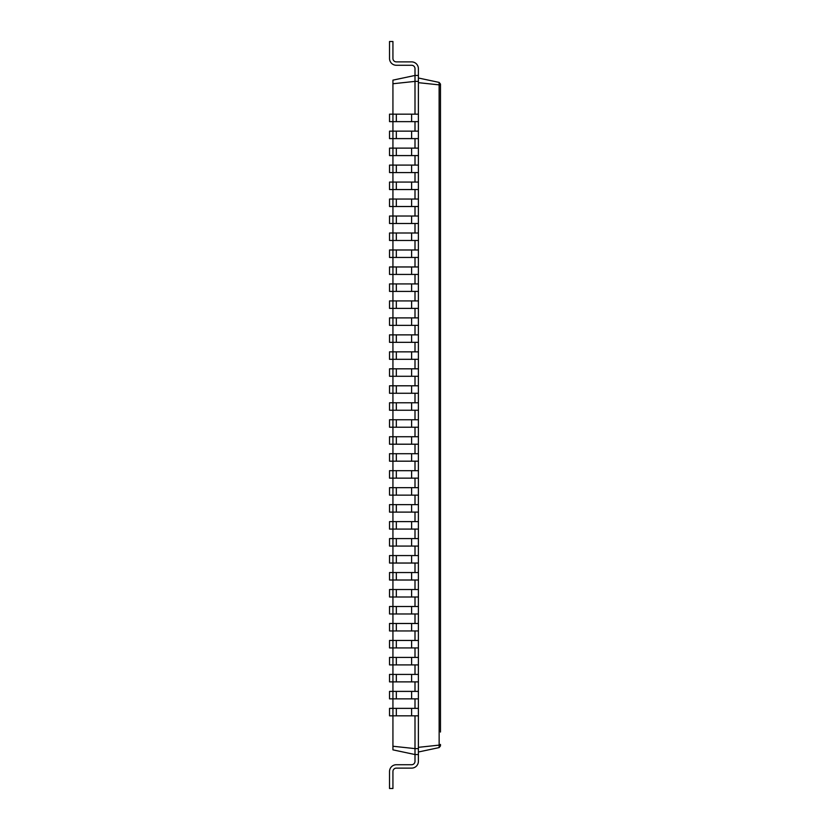 <?xml version="1.0" encoding="UTF-8"?>
<svg xmlns="http://www.w3.org/2000/svg" width="830" height="830" viewBox="0 0 830 830"><rect width="100%" height="100%" fill="white"/><g stroke="black" fill="none" stroke-linecap="round" stroke-linejoin="round"><path stroke-width="1.25" d="M415 68.662A3.393 3.393 0 0 0 411.607 65.269A3.393 3.393 0 0 1 415 68.662A3.393 3.393 0 0 0 411.607 65.269A3.393 3.393 0 0 1 415 68.662A3.393 3.393 0 0 0 411.607 65.269A3.393 3.393 0 0 1 415 68.662A3.393 3.393 0 0 0 411.607 65.269A3.393 3.393 0 0 1 415 68.662A3.393 3.393 0 0 0 411.607 65.269A3.393 3.393 0 0 1 415 68.662A3.393 3.393 0 0 0 411.607 65.269A3.393 3.393 0 0 1 415 68.662A3.393 3.393 0 0 0 411.607 65.269A3.393 3.393 0 0 1 415 68.662A3.393 3.393 0 0 0 411.607 65.269A3.393 3.393 0 0 1 415 68.662A3.393 3.393 0 0 0 411.607 65.269A3.393 3.393 0 0 1 415 68.662A3.393 3.393 0 0 0 411.607 65.269A3.393 3.393 0 0 1 415 68.662A3.393 3.393 0 0 0 411.607 65.269A3.393 3.393 0 0 1 415 68.662A3.393 3.393 0 0 0 411.607 65.269A3.393 3.393 0 0 1 415 68.662A3.393 3.393 0 0 0 411.607 65.269A3.393 3.393 0 0 1 415 68.662A3.393 3.393 0 0 0 411.607 65.269A3.393 3.393 0 0 1 415 68.662A3.393 3.393 0 0 0 411.607 65.269A3.393 3.393 0 0 1 415 68.662A3.393 3.393 0 0 0 411.607 65.269A3.393 3.393 0 0 1 415 68.662A3.393 3.393 0 0 0 411.607 65.269A3.393 3.393 0 0 1 415 68.662A3.393 3.393 0 0 0 411.607 65.269L396.325 65.269A6.796 6.796 0 0 1 389.529 58.474L389.529 41.5L392.932 41.5L392.932 58.474A3.393 3.393 0 0 0 396.325 61.877L411.607 61.877A6.796 6.796 0 0 1 418.393 68.662L418.393 75.457L415 75.457L415 68.662A3.393 3.393 0 0 0 411.607 65.269L396.325 65.269M392.932 746.253L415 748.608L415 754.543L392.932 749.853L392.932 715.834L389.529 715.834L389.529 708.364L392.932 708.364L392.932 698.86L389.529 698.86L389.529 691.39L392.932 691.39L392.932 681.887L389.529 681.887L389.529 674.417L392.932 674.417L392.932 664.903L389.529 664.903L389.529 657.433L392.932 657.433L392.932 647.929L389.529 647.929L389.529 640.459L392.932 640.459L392.932 630.956L389.529 630.956L389.529 623.486L392.932 623.486L392.932 613.972L389.529 613.972L389.529 606.502L392.932 606.502L392.932 596.998L389.529 596.998L389.529 589.528L392.932 589.528L392.932 580.014L389.529 580.014L389.529 572.544L392.932 572.544L392.932 563.041L389.529 563.041L389.529 555.571L392.932 555.571L392.932 546.067L389.529 546.067L389.529 538.597L392.932 538.597L392.932 529.084L389.529 529.084L389.529 521.614L392.932 521.614L392.932 512.11L389.529 512.11L389.529 504.64L392.932 504.64L392.932 495.137L389.529 495.137L389.529 487.667L392.932 487.667L392.932 478.153L389.529 478.153L389.529 470.683L392.932 470.683L392.932 461.179L389.529 461.179L389.529 453.709L392.932 453.709L392.932 444.206L389.529 444.206L389.529 436.736L392.932 436.736L392.932 427.222L389.529 427.222L389.529 419.752L392.932 419.752L392.932 410.248L389.529 410.248L389.529 402.778L392.932 402.778L392.932 393.264L389.529 393.264L389.529 385.794L392.932 385.794L392.932 376.291L389.529 376.291L389.529 368.821L392.932 368.821L392.932 359.317L389.529 359.317L389.529 351.847L392.932 351.847L392.932 342.334L389.529 342.334L389.529 334.864L392.932 334.864L392.932 325.36L389.529 325.36L389.529 317.89L392.932 317.89L392.932 308.387L389.529 308.387L389.529 300.917L392.932 300.917L392.932 291.403L389.529 291.403L389.529 283.933L392.932 283.933L392.932 274.429L389.529 274.429L389.529 266.959L392.932 266.959L392.932 257.456L389.529 257.456L389.529 249.986L392.932 249.986L392.932 240.472L389.529 240.472L389.529 233.002L392.932 233.002L392.932 223.498L389.529 223.498L389.529 216.028L392.932 216.028L392.932 206.514L389.529 206.514L389.529 199.044L392.932 199.044L392.932 189.541L389.529 189.541L389.529 182.071L392.932 182.071L392.932 172.567L389.529 172.567L389.529 165.097L392.932 165.097L392.932 155.584L389.529 155.584L389.529 148.114L392.932 148.114L392.932 138.61L389.529 138.61L389.529 131.14L392.932 131.14L392.932 121.636L389.529 121.636L389.529 114.167L392.932 114.167L392.932 80.147L415 75.457L415 81.392L418.393 81.392L418.393 75.457M392.932 83.747L415 81.392L415 114.167M418.393 77.999L439.143 82.409L440.471 84.069L440.471 715.055M392.932 58.474A3.393 3.393 0 0 0 396.325 61.877A3.393 3.393 0 0 1 392.932 58.474A3.393 3.393 0 0 0 396.325 61.877A3.393 3.393 0 0 1 392.932 58.474A3.393 3.393 0 0 0 396.325 61.877A3.393 3.393 0 0 1 392.932 58.474A3.393 3.393 0 0 0 396.325 61.877A3.393 3.393 0 0 1 392.932 58.474A3.393 3.393 0 0 0 396.325 61.877A3.393 3.393 0 0 1 392.932 58.474A3.393 3.393 0 0 0 396.325 61.877A3.393 3.393 0 0 1 392.932 58.474A3.393 3.393 0 0 0 396.325 61.877A3.393 3.393 0 0 1 392.932 58.474A3.393 3.393 0 0 0 396.325 61.877A3.393 3.393 0 0 1 392.932 58.474A3.393 3.393 0 0 0 396.325 61.877A3.393 3.393 0 0 1 392.932 58.474A3.393 3.393 0 0 0 396.325 61.877A3.393 3.393 0 0 1 392.932 58.474A3.393 3.393 0 0 0 396.325 61.877A3.393 3.393 0 0 1 392.932 58.474A3.393 3.393 0 0 0 396.325 61.877A3.393 3.393 0 0 1 392.932 58.474A3.393 3.393 0 0 0 396.325 61.877A3.393 3.393 0 0 1 392.932 58.474A3.393 3.393 0 0 0 396.325 61.877A3.393 3.393 0 0 1 392.932 58.474A3.393 3.393 0 0 0 396.325 61.877A3.393 3.393 0 0 1 392.932 58.474A3.393 3.393 0 0 0 396.325 61.877A3.393 3.393 0 0 1 392.932 58.474A3.393 3.393 0 0 0 396.325 61.877A3.393 3.393 0 0 1 392.932 58.474A3.393 3.393 0 0 0 396.325 61.877L411.607 61.877M415 131.14L415 121.636M415 148.114L415 138.61M415 165.097L415 155.584M415 182.071L415 172.567M415 199.044L415 189.541M415 216.028L415 206.514M415 233.002L415 223.498M415 249.986L415 240.472M415 266.959L415 257.456M415 283.933L415 274.429M415 300.917L415 291.403M415 317.89L415 308.387M415 334.864L415 325.36M415 351.847L415 342.334M415 368.821L415 359.317M415 385.794L415 376.291M415 402.778L415 393.264M415 419.752L415 410.248M415 436.736L415 427.222M415 453.709L415 444.206M415 470.683L415 461.179M415 487.667L415 478.153M415 504.64L415 495.137M415 521.614L415 512.11M415 538.597L415 529.084M415 555.571L415 546.067M415 572.544L415 563.041M415 589.528L415 580.014M415 606.502L415 596.998M415 623.486L415 613.972M415 640.459L415 630.956M415 657.433L415 647.929M415 674.417L415 664.903M415 691.39L415 681.887M415 708.364L415 698.86M415 761.338A3.393 3.393 0 0 1 411.607 764.731A3.393 3.393 0 0 0 415 761.338A3.393 3.393 0 0 1 411.607 764.731A3.393 3.393 0 0 0 415 761.338A3.393 3.393 0 0 1 411.607 764.731A3.393 3.393 0 0 0 415 761.338A3.393 3.393 0 0 1 411.607 764.731A3.393 3.393 0 0 0 415 761.338A3.393 3.393 0 0 1 411.607 764.731A3.393 3.393 0 0 0 415 761.338A3.393 3.393 0 0 1 411.607 764.731A3.393 3.393 0 0 0 415 761.338A3.393 3.393 0 0 1 411.607 764.731A3.393 3.393 0 0 0 415 761.338A3.393 3.393 0 0 1 411.607 764.731A3.393 3.393 0 0 0 415 761.338A3.393 3.393 0 0 1 411.607 764.731A3.393 3.393 0 0 0 415 761.338A3.393 3.393 0 0 1 411.607 764.731A3.393 3.393 0 0 0 415 761.338A3.393 3.393 0 0 1 411.607 764.731A3.393 3.393 0 0 0 415 761.338A3.393 3.393 0 0 1 411.607 764.731A3.393 3.393 0 0 0 415 761.338A3.393 3.393 0 0 1 411.607 764.731A3.393 3.393 0 0 0 415 761.338A3.393 3.393 0 0 1 411.607 764.731A3.393 3.393 0 0 0 415 761.338A3.393 3.393 0 0 1 411.607 764.731A3.393 3.393 0 0 0 415 761.338A3.393 3.393 0 0 1 411.607 764.731A3.393 3.393 0 0 0 415 761.338A3.393 3.393 0 0 1 411.607 764.731A3.393 3.393 0 0 0 415 761.338A3.393 3.393 0 0 1 411.607 764.731A3.393 3.393 0 0 0 415 761.338L415 754.543L418.393 754.543L418.393 748.608L415 748.608L415 715.834M418.393 82.668L439.122 84.868L439.143 82.409M418.393 748.608L418.393 81.392M418.393 747.332L439.143 745.122L439.122 84.868L440.471 85.563L440.471 732.029M440.471 745.931L440.471 744.437L439.143 745.122L439.143 747.591L440.471 745.931M396.325 764.731L411.607 764.731L396.325 764.731A6.796 6.796 0 0 0 389.529 771.527L389.529 788.5L392.932 788.5L392.932 771.527A3.393 3.393 0 0 1 396.325 768.124L411.607 768.124A6.796 6.796 0 0 0 418.393 761.338L418.393 754.543M392.932 771.527A3.393 3.393 0 0 1 396.325 768.124A3.393 3.393 0 0 0 392.932 771.527A3.393 3.393 0 0 1 396.325 768.124A3.393 3.393 0 0 0 392.932 771.527A3.393 3.393 0 0 1 396.325 768.124A3.393 3.393 0 0 0 392.932 771.527A3.393 3.393 0 0 1 396.325 768.124A3.393 3.393 0 0 0 392.932 771.527A3.393 3.393 0 0 1 396.325 768.124A3.393 3.393 0 0 0 392.932 771.527A3.393 3.393 0 0 1 396.325 768.124A3.393 3.393 0 0 0 392.932 771.527A3.393 3.393 0 0 1 396.325 768.124A3.393 3.393 0 0 0 392.932 771.527A3.393 3.393 0 0 1 396.325 768.124A3.393 3.393 0 0 0 392.932 771.527A3.393 3.393 0 0 1 396.325 768.124A3.393 3.393 0 0 0 392.932 771.527A3.393 3.393 0 0 1 396.325 768.124A3.393 3.393 0 0 0 392.932 771.527A3.393 3.393 0 0 1 396.325 768.124A3.393 3.393 0 0 0 392.932 771.527A3.393 3.393 0 0 1 396.325 768.124A3.393 3.393 0 0 0 392.932 771.527A3.393 3.393 0 0 1 396.325 768.124A3.393 3.393 0 0 0 392.932 771.527A3.393 3.393 0 0 1 396.325 768.124A3.393 3.393 0 0 0 392.932 771.527A3.393 3.393 0 0 1 396.325 768.124A3.393 3.393 0 0 0 392.932 771.527A3.393 3.393 0 0 1 396.325 768.124A3.393 3.393 0 0 0 392.932 771.527A3.393 3.393 0 0 1 396.325 768.124A3.393 3.393 0 0 0 392.932 771.527A3.393 3.393 0 0 1 396.325 768.124L411.607 768.124M396.325 715.834L396.325 708.364L392.932 708.364L392.932 715.834L418.393 715.834M418.393 121.636L392.932 121.636L392.932 114.167L418.393 114.167M396.325 708.364L418.393 708.364M396.325 698.86L396.325 691.39L392.932 691.39L392.932 698.86L418.393 698.86M418.393 138.61L392.932 138.61L392.932 131.14L418.393 131.14M396.325 691.39L418.393 691.39M396.325 681.887L396.325 674.417L392.932 674.417L392.932 681.887L418.393 681.887M418.393 155.584L392.932 155.584L392.932 148.114L418.393 148.114M396.325 674.417L418.393 674.417M396.325 664.903L396.325 657.433L392.932 657.433L392.932 664.903L418.393 664.903M418.393 172.567L392.932 172.567L392.932 165.097L418.393 165.097M396.325 657.433L418.393 657.433M396.325 647.929L396.325 640.459L392.932 640.459L392.932 647.929L418.393 647.929M418.393 189.541L392.932 189.541L392.932 182.071L418.393 182.071M396.325 640.459L418.393 640.459M396.325 630.956L396.325 623.486L392.932 623.486L392.932 630.956L418.393 630.956M418.393 206.514L392.932 206.514L392.932 199.044L418.393 199.044M396.325 623.486L418.393 623.486M396.325 613.972L396.325 606.502L392.932 606.502L392.932 613.972L418.393 613.972M418.393 223.498L392.932 223.498L392.932 216.028L418.393 216.028M396.325 606.502L418.393 606.502M396.325 596.998L396.325 589.528L392.932 589.528L392.932 596.998L418.393 596.998M418.393 240.472L392.932 240.472L392.932 233.002L418.393 233.002M396.325 589.528L418.393 589.528M396.325 580.014L396.325 572.544L392.932 572.544L392.932 580.014L418.393 580.014M418.393 257.456L392.932 257.456L392.932 249.986L418.393 249.986M396.325 572.544L418.393 572.544M396.325 563.041L396.325 555.571L392.932 555.571L392.932 563.041L418.393 563.041M418.393 274.429L392.932 274.429L392.932 266.959L418.393 266.959M396.325 555.571L418.393 555.571M396.325 546.067L396.325 538.597L392.932 538.597L392.932 546.067L418.393 546.067M418.393 291.403L392.932 291.403L392.932 283.933L418.393 283.933M396.325 538.597L418.393 538.597M396.325 529.084L396.325 521.614L392.932 521.614L392.932 529.084L418.393 529.084M418.393 308.387L392.932 308.387L392.932 300.917L418.393 300.917M396.325 521.614L418.393 521.614M396.325 512.11L396.325 504.64L392.932 504.64L392.932 512.11L418.393 512.11M418.393 325.36L392.932 325.36L392.932 317.89L418.393 317.89M396.325 504.64L418.393 504.64M396.325 495.137L396.325 487.667L392.932 487.667L392.932 495.137L418.393 495.137M418.393 342.334L392.932 342.334L392.932 334.864L418.393 334.864M396.325 487.667L418.393 487.667M396.325 478.153L396.325 470.683L392.932 470.683L392.932 478.153L418.393 478.153M418.393 359.317L392.932 359.317L392.932 351.847L418.393 351.847M396.325 470.683L418.393 470.683M396.325 461.179L396.325 453.709L392.932 453.709L392.932 461.179L418.393 461.179M418.393 376.291L392.932 376.291L392.932 368.821L418.393 368.821M396.325 453.709L418.393 453.709M396.325 444.206L396.325 436.736L392.932 436.736L392.932 444.206L418.393 444.206M418.393 393.264L392.932 393.264L392.932 385.794L418.393 385.794M396.325 436.736L418.393 436.736M396.325 427.222L396.325 419.752L392.932 419.752L392.932 427.222L418.393 427.222M418.393 410.248L392.932 410.248L392.932 402.778L418.393 402.778M396.325 419.752L418.393 419.752M418.393 752.001L439.122 747.591M411.607 715.834L411.607 708.364M411.607 121.636L411.607 114.167M396.325 121.636L396.325 114.167M411.607 698.86L411.607 691.39M411.607 138.61L411.607 131.14M396.325 138.61L396.325 131.14M411.607 681.887L411.607 674.417M411.607 155.584L411.607 148.114M396.325 155.584L396.325 148.114M411.607 664.903L411.607 657.433M411.607 172.567L411.607 165.097M396.325 172.567L396.325 165.097M411.607 647.929L411.607 640.459M411.607 189.541L411.607 182.071M396.325 189.541L396.325 182.071M411.607 630.956L411.607 623.486M411.607 206.514L411.607 199.044M396.325 206.514L396.325 199.044M411.607 613.972L411.607 606.502M411.607 223.498L411.607 216.028M396.325 223.498L396.325 216.028M411.607 596.998L411.607 589.528M411.607 240.472L411.607 233.002M396.325 240.472L396.325 233.002M411.607 580.014L411.607 572.544M411.607 257.456L411.607 249.986M396.325 257.456L396.325 249.986M411.607 563.041L411.607 555.571M411.607 274.429L411.607 266.959M396.325 274.429L396.325 266.959M411.607 546.067L411.607 538.597M411.607 291.403L411.607 283.933M396.325 291.403L396.325 283.933M411.607 529.084L411.607 521.614M411.607 308.387L411.607 300.917M396.325 308.387L396.325 300.917M411.607 512.11L411.607 504.64M411.607 325.36L411.607 317.89M396.325 325.36L396.325 317.89M411.607 495.137L411.607 487.667M411.607 342.334L411.607 334.864M396.325 342.334L396.325 334.864M411.607 478.153L411.607 470.683M411.607 359.317L411.607 351.847M396.325 359.317L396.325 351.847M411.607 461.179L411.607 453.709M411.607 376.291L411.607 368.821M396.325 376.291L396.325 368.821M411.607 444.206L411.607 436.736M411.607 393.264L411.607 385.794M396.325 393.264L396.325 385.794M411.607 427.222L411.607 419.752M411.607 410.248L411.607 402.778M396.325 410.248L396.325 402.778"/></g></svg>
